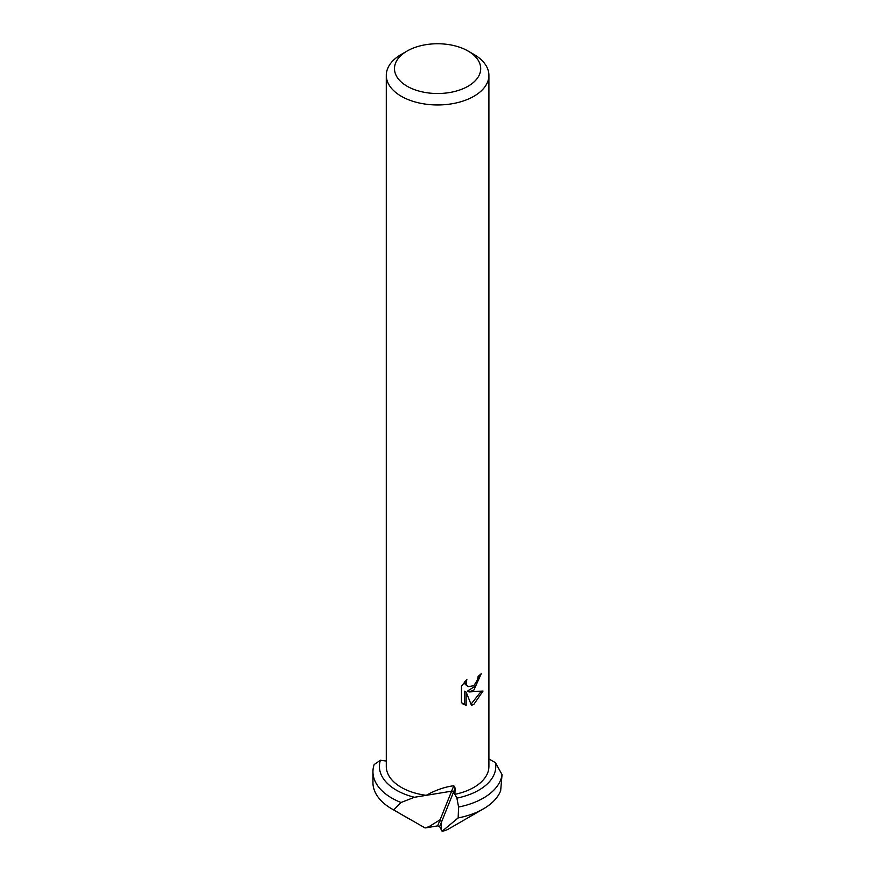 <?xml version="1.0" encoding="UTF-8"?>
<svg xmlns="http://www.w3.org/2000/svg" width="875" height="875" viewBox="0 0 875 875"><rect width="100%" height="100%" fill="white"/><g stroke="black" fill="none" stroke-linecap="round" stroke-linejoin="round"><path stroke-width="1.31" d="M393.684 809.933A64.652 37.33 180 0 1 391.88 808.927L408.964 818.792L393.684 809.933L401.023 802.506L414.444 797.267L451.609 791.175L453.611 791.908L451.609 791.175L426.223 795.331C435.542 790.125 444.73 786.92 453.797 785.739L455.142 788.102L454.891 794.336L453.611 791.908L456.903 798.131L458.587 807.034L458.15 817.928L442.105 831.25L441.208 829.38L441.514 822.03L440.125 819.755L428.892 826.711L440.125 819.755L441.514 822.03L441.208 829.38L442.072 831.195L439.655 826.634L437.653 825.891L425.217 827.936L428.892 826.711L425.108 827.947L391.88 808.927A64.652 37.33 180 0 1 372.947 782.534L372.947 771.728A64.652 37.33 180 0 1 374.15 764.564L380.406 760.255L386.291 761.042M468.07 86.231A43.105 24.883 180 0 1 407.116 86.231A43.105 24.883 180 0 1 407.116 51.034L407.116 51.034A43.105 24.883 180 0 1 468.07 51.034A43.105 24.883 180 0 1 468.07 86.231M401.319 54.392L407.116 51.034L401.319 54.392A51.308 29.619 180 0 0 386.291 75.337A51.308 29.619 180 0 0 401.319 96.283A51.308 29.619 180 0 0 473.878 96.283A51.308 29.619 180 0 0 488.906 75.337A51.308 29.619 180 0 0 473.878 54.392L468.07 51.034M426.223 795.331A51.308 29.619 180 0 1 401.319 787.391A51.308 29.619 180 0 1 386.291 766.445L386.291 75.337M488.906 75.337L488.906 766.445A51.308 29.619 180 0 1 454.891 794.336M468.967 691.928L483.022 691.031L473.878 704.342L471.461 705.348L466.145 692.07L466.145 705.469L461.464 702.712L461.464 686.197L466.856 679.503L466.123 682.784L466.659 685.147L468.114 686.711L473.878 685.639L477.586 679.722L478.133 676.288A51.308 29.619 0 0 0 481.25 673.695L473.878 690.08L468.967 691.928L467.502 691.086L475.705 685.858L479.631 675.117M468.125 686.711L465.183 684.294L464.647 681.855M462.952 704.003L464.669 704.616L464.669 691.217L466.145 692.07M471.012 704.167L481.086 691.469M464.669 704.616L466.145 705.469M401.023 802.506A64.652 37.33 180 0 1 391.88 798.12A64.652 37.33 180 0 1 372.947 771.728M414.444 797.267A58.188 33.589 180 0 1 396.452 790.202A58.188 33.589 180 0 1 380.406 760.255M442.105 831.25A15.389 8.892 180 0 0 448.481 829.041L483.317 808.927A64.652 37.33 180 0 0 500.653 790.792L502.053 774.627L495.403 762.617A58.188 33.589 180 0 1 456.903 798.131M495.403 762.617L488.906 758.975M502.053 774.627A64.652 37.33 180 0 1 458.587 807.034M483.317 808.927A64.652 37.33 180 0 1 458.15 817.928M437.653 825.891L453.797 785.739M439.655 826.634L455.142 788.102"/></g></svg>

